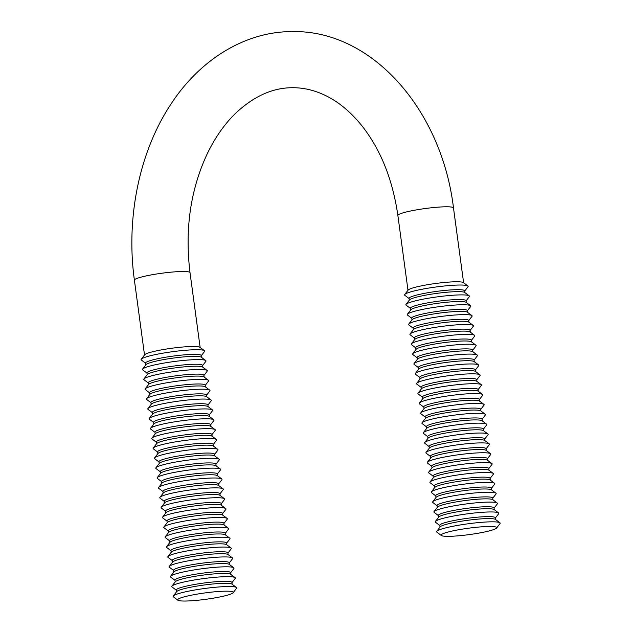 <?xml version="1.0" encoding="UTF-8"?>
<svg xmlns="http://www.w3.org/2000/svg" width="632" height="632" viewBox="0 0 632 632"><rect width="100%" height="100%" fill="white"/><g stroke="black" fill="none" stroke-linecap="round" stroke-linejoin="round"><path stroke-width="0.95" d="M464.939 292.624L464.702 290.839A28.061 3.215 172.3 0 0 456.936 289.677A28.061 3.215 172.3 0 0 417.61 294.828A28.061 3.215 172.3 0 0 409.078 298.359L409.323 300.145M466.061 300.887L469.315 296.669A32.074 3.674 172.3 0 0 469.205 295.831L464.733 292.466A28.061 3.215 172.3 0 0 457.205 291.644A28.061 3.215 172.3 0 0 417.878 296.803A28.061 3.215 172.3 0 0 409.481 299.939L406.06 304.363A32.074 3.674 172.3 0 0 406.178 305.209L410.437 308.408M469.205 295.831A32.074 3.674 172.3 0 0 448.199 295.618A32.074 3.674 172.3 0 0 415.651 300.785A32.074 3.674 172.3 0 0 406.06 304.363M466.274 302.491L466.037 300.706A28.061 3.215 172.3 0 0 458.271 299.544A28.061 3.215 172.3 0 0 418.945 304.695A28.061 3.215 172.3 0 0 410.413 308.226L410.658 310.012M467.396 310.754L470.65 306.536A32.074 3.674 172.3 0 0 470.54 305.698L466.068 302.333A28.061 3.215 172.3 0 0 458.54 301.511A28.061 3.215 172.3 0 0 419.206 306.67A28.061 3.215 172.3 0 0 410.816 309.806L407.395 314.23A32.074 3.674 172.3 0 0 407.506 315.076L411.772 318.275M470.54 305.698A32.074 3.674 172.3 0 0 449.534 305.485A32.074 3.674 172.3 0 0 416.986 310.652A32.074 3.674 172.3 0 0 407.395 314.23M467.609 312.358L467.372 310.573A28.061 3.215 172.3 0 0 459.606 309.411A28.061 3.215 172.3 0 0 420.28 314.562A28.061 3.215 172.3 0 0 411.748 318.094L411.985 319.879M468.731 320.622L471.986 316.403A32.074 3.674 172.3 0 0 471.875 315.565L467.404 312.2A28.061 3.215 172.3 0 0 459.875 311.378A28.061 3.215 172.3 0 0 420.541 316.537A28.061 3.215 172.3 0 0 412.151 319.673L408.73 324.098A32.074 3.674 172.3 0 0 408.841 324.943L413.107 328.142M471.875 315.565A32.074 3.674 172.3 0 0 450.869 315.352A32.074 3.674 172.3 0 0 418.321 320.519A32.074 3.674 172.3 0 0 408.73 324.098M468.944 322.225L468.699 320.44A28.061 3.215 172.3 0 0 460.941 319.271A28.061 3.215 172.3 0 0 421.607 324.429A28.061 3.215 172.3 0 0 413.083 327.961L413.32 329.746M470.058 330.489L473.321 326.27A32.074 3.674 172.3 0 0 473.21 325.433L468.731 322.067A28.061 3.215 172.3 0 0 461.202 321.246A28.061 3.215 172.3 0 0 421.876 326.404A28.061 3.215 172.3 0 0 413.486 329.541L410.065 333.965A32.074 3.674 172.3 0 0 410.176 334.81L414.442 338.009M473.21 325.433A32.074 3.674 172.3 0 0 452.196 325.219A32.074 3.674 172.3 0 0 419.656 330.386A32.074 3.674 172.3 0 0 410.065 333.965M470.279 332.092L470.034 330.307A28.061 3.215 172.3 0 0 462.269 329.138A28.061 3.215 172.3 0 0 422.942 334.296A28.061 3.215 172.3 0 0 414.418 337.828L414.655 339.613M471.393 340.356L474.656 336.137A32.074 3.674 172.3 0 0 474.537 335.3L470.066 331.934A28.061 3.215 172.3 0 0 462.537 331.113A28.061 3.215 172.3 0 0 423.211 336.271A28.061 3.215 172.3 0 0 414.821 339.408L411.4 343.832A32.074 3.674 172.3 0 0 411.511 344.677L415.777 347.877M474.537 335.3A32.074 3.674 172.3 0 0 453.531 335.086A32.074 3.674 172.3 0 0 420.991 340.253A32.074 3.674 172.3 0 0 411.4 343.832M471.614 341.959L471.369 340.174A28.061 3.215 172.3 0 0 463.604 339.005A28.061 3.215 172.3 0 0 424.277 344.163A28.061 3.215 172.3 0 0 415.745 347.695L415.99 349.48M472.728 350.223L475.991 346.004A32.074 3.674 172.3 0 0 475.872 345.167L471.401 341.801A28.061 3.215 172.3 0 0 463.872 340.98A28.061 3.215 172.3 0 0 424.546 346.139A28.061 3.215 172.3 0 0 416.148 349.275L412.736 353.699A32.074 3.674 172.3 0 0 412.846 354.544L417.104 357.744M475.872 345.167A32.074 3.674 172.3 0 0 454.866 344.954A32.074 3.674 172.3 0 0 422.326 350.12A32.074 3.674 172.3 0 0 412.736 353.699M472.949 351.827L472.704 350.041A28.061 3.215 172.3 0 0 464.939 348.872A28.061 3.215 172.3 0 0 425.613 354.031A28.061 3.215 172.3 0 0 417.081 357.562L417.325 359.347M474.063 360.09L477.326 355.871A32.074 3.674 172.3 0 0 477.207 355.034L472.736 351.668A28.061 3.215 172.3 0 0 465.207 350.847A28.061 3.215 172.3 0 0 425.881 356.006A28.061 3.215 172.3 0 0 417.483 359.142L414.063 363.566A32.074 3.674 172.3 0 0 414.181 364.411L418.439 367.611M477.207 355.034A32.074 3.674 172.3 0 0 456.201 354.821A32.074 3.674 172.3 0 0 423.661 359.987A32.074 3.674 172.3 0 0 414.063 363.566M474.277 361.694L474.039 359.908A28.061 3.215 172.3 0 0 466.274 358.739A28.061 3.215 172.3 0 0 426.948 363.898A28.061 3.215 172.3 0 0 418.416 367.429L418.661 369.214M475.398 369.957L478.653 365.738A32.074 3.674 172.3 0 0 478.543 364.901L474.071 361.536A28.061 3.215 172.3 0 0 466.542 360.714A28.061 3.215 172.3 0 0 427.216 365.873A28.061 3.215 172.3 0 0 418.819 369.009L415.398 373.433A32.074 3.674 172.3 0 0 415.516 374.278L419.774 377.478M478.543 364.901A32.074 3.674 172.3 0 0 457.536 364.688A32.074 3.674 172.3 0 0 424.996 369.854A32.074 3.674 172.3 0 0 415.398 373.433M475.612 371.561L475.375 369.775A28.061 3.215 172.3 0 0 467.609 368.606A28.061 3.215 172.3 0 0 428.283 373.765A28.061 3.215 172.3 0 0 419.751 377.296L419.996 379.082M476.733 379.824L479.988 375.606A32.074 3.674 172.3 0 0 479.878 374.768L475.406 371.403A28.061 3.215 172.3 0 0 467.877 370.581A28.061 3.215 172.3 0 0 428.551 375.74A28.061 3.215 172.3 0 0 420.154 378.876L416.733 383.3A32.074 3.674 172.3 0 0 416.851 384.145L421.109 387.345M479.878 374.768A32.074 3.674 172.3 0 0 458.872 374.555A32.074 3.674 172.3 0 0 426.324 379.721A32.074 3.674 172.3 0 0 416.733 383.3M476.947 381.428L476.71 379.642A28.061 3.215 172.3 0 0 468.944 378.473A28.061 3.215 172.3 0 0 429.618 383.632A28.061 3.215 172.3 0 0 421.086 387.163L421.331 388.949M478.069 389.691L481.323 385.473A32.074 3.674 172.3 0 0 481.213 384.627L476.741 381.27A28.061 3.215 172.3 0 0 469.213 380.448A28.061 3.215 172.3 0 0 429.878 385.607A28.061 3.215 172.3 0 0 421.489 388.743L418.068 393.167A32.074 3.674 172.3 0 0 418.179 394.013L422.445 397.212M481.213 384.627A32.074 3.674 172.3 0 0 460.207 384.422A32.074 3.674 172.3 0 0 427.659 389.589A32.074 3.674 172.3 0 0 418.068 393.167M478.282 391.295L478.037 389.51A28.061 3.215 172.3 0 0 470.279 388.34A28.061 3.215 172.3 0 0 430.953 393.499A28.061 3.215 172.3 0 0 422.421 397.03L422.658 398.816M479.404 399.558L482.658 395.34A32.074 3.674 172.3 0 0 482.548 394.494L478.069 391.137A28.061 3.215 172.3 0 0 470.54 390.315A28.061 3.215 172.3 0 0 431.214 395.474A28.061 3.215 172.3 0 0 422.824 398.61L419.403 403.034A32.074 3.674 172.3 0 0 419.514 403.88L423.78 407.079M482.548 394.494A32.074 3.674 172.3 0 0 461.542 394.289A32.074 3.674 172.3 0 0 428.994 399.456A32.074 3.674 172.3 0 0 419.403 403.034M479.617 401.162L479.372 399.377A28.061 3.215 172.3 0 0 471.614 398.207A28.061 3.215 172.3 0 0 432.28 403.366A28.061 3.215 172.3 0 0 423.756 406.897L423.993 408.683M480.731 409.425L483.993 405.207A32.074 3.674 172.3 0 0 483.883 404.362L479.404 401.004A28.061 3.215 172.3 0 0 471.875 400.182A28.061 3.215 172.3 0 0 432.549 405.341A28.061 3.215 172.3 0 0 424.159 408.477L420.738 412.901A32.074 3.674 172.3 0 0 420.849 413.739L425.115 416.946M483.883 404.362A32.074 3.674 172.3 0 0 462.869 404.156A32.074 3.674 172.3 0 0 430.329 409.323A32.074 3.674 172.3 0 0 420.738 412.901M480.952 411.029L480.707 409.244A28.061 3.215 172.3 0 0 472.941 408.075A28.061 3.215 172.3 0 0 433.615 413.233A28.061 3.215 172.3 0 0 425.091 416.764L425.328 418.55M482.066 419.293L485.329 415.074A32.074 3.674 172.3 0 0 485.21 414.229L480.739 410.871A28.061 3.215 172.3 0 0 473.21 410.049A28.061 3.215 172.3 0 0 433.884 415.208A28.061 3.215 172.3 0 0 425.494 418.344L422.073 422.769A32.074 3.674 172.3 0 0 422.184 423.606L426.45 426.813M485.21 414.229A32.074 3.674 172.3 0 0 464.204 414.023A32.074 3.674 172.3 0 0 431.664 419.19A32.074 3.674 172.3 0 0 422.073 422.769M482.287 420.896L482.042 419.111A28.061 3.215 172.3 0 0 474.277 417.942A28.061 3.215 172.3 0 0 434.95 423.1A28.061 3.215 172.3 0 0 426.418 426.632L426.663 428.417M483.401 429.16L486.664 424.941A32.074 3.674 172.3 0 0 486.545 424.096L482.074 420.738A28.061 3.215 172.3 0 0 474.545 419.917A28.061 3.215 172.3 0 0 435.219 425.075A28.061 3.215 172.3 0 0 426.821 428.212L423.401 432.636A32.074 3.674 172.3 0 0 423.519 433.473L427.777 436.68M486.545 424.096A32.074 3.674 172.3 0 0 465.539 423.89A32.074 3.674 172.3 0 0 432.999 429.057A32.074 3.674 172.3 0 0 423.401 432.636M483.622 430.763L483.377 428.978A28.061 3.215 172.3 0 0 475.612 427.809A28.061 3.215 172.3 0 0 436.285 432.967A28.061 3.215 172.3 0 0 427.753 436.499L427.998 438.284M484.736 439.027L487.999 434.808A32.074 3.674 172.3 0 0 487.88 433.963L483.409 430.605A28.061 3.215 172.3 0 0 475.88 429.784A28.061 3.215 172.3 0 0 436.554 434.942A28.061 3.215 172.3 0 0 428.156 438.079L424.736 442.503A32.074 3.674 172.3 0 0 424.854 443.34L429.112 446.548M487.88 433.963A32.074 3.674 172.3 0 0 466.874 433.757A32.074 3.674 172.3 0 0 434.334 438.924A32.074 3.674 172.3 0 0 424.736 442.503M484.949 440.63L484.712 438.845A28.061 3.215 172.3 0 0 476.947 437.676A28.061 3.215 172.3 0 0 437.621 442.834A28.061 3.215 172.3 0 0 429.089 446.366L429.333 448.151M486.071 448.894L489.326 444.675A32.074 3.674 172.3 0 0 489.215 443.83L484.744 440.472A28.061 3.215 172.3 0 0 477.215 439.651A28.061 3.215 172.3 0 0 437.889 444.809A28.061 3.215 172.3 0 0 429.491 447.946L426.071 452.37A32.074 3.674 172.3 0 0 426.189 453.207L430.447 456.415M489.215 443.83A32.074 3.674 172.3 0 0 468.209 443.625A32.074 3.674 172.3 0 0 435.669 448.791A32.074 3.674 172.3 0 0 426.071 452.37M486.284 450.498L486.048 448.712A28.061 3.215 172.3 0 0 478.282 447.543A28.061 3.215 172.3 0 0 438.956 452.702A28.061 3.215 172.3 0 0 430.424 456.225L430.668 458.018M487.406 458.761L490.661 454.542A32.074 3.674 172.3 0 0 490.551 453.697L486.079 450.339A28.061 3.215 172.3 0 0 478.55 449.518A28.061 3.215 172.3 0 0 439.224 454.677A28.061 3.215 172.3 0 0 430.827 457.813L427.406 462.237A32.074 3.674 172.3 0 0 427.516 463.074L431.782 466.282M490.551 453.697A32.074 3.674 172.3 0 0 469.544 453.484A32.074 3.674 172.3 0 0 436.996 458.658A32.074 3.674 172.3 0 0 427.406 462.237M487.62 460.365L487.383 458.579A28.061 3.215 172.3 0 0 479.617 457.41A28.061 3.215 172.3 0 0 440.291 462.569A28.061 3.215 172.3 0 0 431.759 466.092L431.996 467.885M488.741 468.628L491.996 464.409A32.074 3.674 172.3 0 0 491.886 463.564L487.414 460.207A28.061 3.215 172.3 0 0 479.886 459.385A28.061 3.215 172.3 0 0 440.551 464.544A28.061 3.215 172.3 0 0 432.162 467.68L428.741 472.104A32.074 3.674 172.3 0 0 428.852 472.941L433.118 476.149M491.886 463.564A32.074 3.674 172.3 0 0 470.88 463.351A32.074 3.674 172.3 0 0 438.332 468.525A32.074 3.674 172.3 0 0 428.741 472.104M488.955 470.232L488.71 468.446A28.061 3.215 172.3 0 0 480.952 467.277A28.061 3.215 172.3 0 0 441.618 472.436A28.061 3.215 172.3 0 0 433.094 475.959L433.331 477.752M490.069 478.495L493.331 474.277A32.074 3.674 172.3 0 0 493.221 473.431L488.741 470.074A28.061 3.215 172.3 0 0 481.213 469.252A28.061 3.215 172.3 0 0 441.887 474.411A28.061 3.215 172.3 0 0 433.497 477.547L430.076 481.971A32.074 3.674 172.3 0 0 430.187 482.808L434.453 486.016M493.221 473.431A32.074 3.674 172.3 0 0 472.207 473.218A32.074 3.674 172.3 0 0 439.667 478.392A32.074 3.674 172.3 0 0 430.076 481.971M490.29 480.099L490.045 478.313A28.061 3.215 172.3 0 0 482.287 477.144A28.061 3.215 172.3 0 0 442.953 482.303A28.061 3.215 172.3 0 0 434.429 485.826L434.666 487.62M491.404 488.362L494.666 484.144A32.074 3.674 172.3 0 0 494.548 483.298L490.077 479.941A28.061 3.215 172.3 0 0 482.548 479.119A28.061 3.215 172.3 0 0 443.222 484.278A28.061 3.215 172.3 0 0 434.832 487.414L431.411 491.838A32.074 3.674 172.3 0 0 431.522 492.676L435.788 495.883M494.548 483.298A32.074 3.674 172.3 0 0 473.542 483.085A32.074 3.674 172.3 0 0 441.002 488.26A32.074 3.674 172.3 0 0 431.411 491.838M491.625 489.966L491.38 488.173A28.061 3.215 172.3 0 0 483.614 487.011A28.061 3.215 172.3 0 0 444.288 492.17A28.061 3.215 172.3 0 0 435.756 495.693L436.001 497.487M492.739 498.229L496.002 494.011A32.074 3.674 172.3 0 0 495.883 493.165L491.412 489.808A28.061 3.215 172.3 0 0 483.883 488.986A28.061 3.215 172.3 0 0 444.557 494.145A28.061 3.215 172.3 0 0 436.159 497.281L432.746 501.705A32.074 3.674 172.3 0 0 432.857 502.543L437.123 505.75M495.883 493.165A32.074 3.674 172.3 0 0 474.877 492.952A32.074 3.674 172.3 0 0 442.337 498.127A32.074 3.674 172.3 0 0 432.746 501.705M492.96 499.833L492.715 498.04A28.061 3.215 172.3 0 0 484.949 496.878A28.061 3.215 172.3 0 0 445.623 502.037A28.061 3.215 172.3 0 0 437.091 505.561L437.336 507.354M494.074 508.096L497.337 503.878A32.074 3.674 172.3 0 0 497.218 503.033L492.747 499.675A28.061 3.215 172.3 0 0 485.218 498.853A28.061 3.215 172.3 0 0 445.892 504.012A28.061 3.215 172.3 0 0 437.494 507.148L434.073 511.572A32.074 3.674 172.3 0 0 434.192 512.41L438.45 515.617M497.218 503.033A32.074 3.674 172.3 0 0 476.212 502.819A32.074 3.674 172.3 0 0 443.672 507.994A32.074 3.674 172.3 0 0 434.073 511.572M494.295 509.7L494.05 507.907A28.061 3.215 172.3 0 0 486.284 506.746A28.061 3.215 172.3 0 0 446.958 511.904A28.061 3.215 172.3 0 0 438.426 515.428L438.671 517.221M495.409 517.963L498.664 513.745A32.074 3.674 172.3 0 0 498.553 512.9L494.082 509.542A28.061 3.215 172.3 0 0 486.553 508.721A28.061 3.215 172.3 0 0 447.227 513.879A28.061 3.215 172.3 0 0 438.829 517.016L435.409 521.439A32.074 3.674 172.3 0 0 435.527 522.277L439.785 525.484M498.553 512.9A32.074 3.674 172.3 0 0 477.547 512.686A32.074 3.674 172.3 0 0 445.007 517.861A32.074 3.674 172.3 0 0 435.409 521.439M495.622 519.567L495.385 517.774A28.061 3.215 172.3 0 0 487.62 516.613A28.061 3.215 172.3 0 0 448.293 521.771A28.061 3.215 172.3 0 0 439.761 525.295L440.006 527.088M496.578 528.036L499.999 523.612A32.074 3.674 172.3 0 0 499.888 522.767L495.417 519.409A28.061 3.215 172.3 0 0 487.888 518.588A28.061 3.215 172.3 0 0 448.562 523.746A28.061 3.215 172.3 0 0 440.164 526.875L436.744 531.307A32.074 3.674 172.3 0 0 436.862 532.144L441.334 535.509A28.061 3.215 172.3 0 0 459.717 535.691A28.061 3.215 172.3 0 0 488.188 531.172A28.061 3.215 172.3 0 0 496.578 528.036A28.061 3.215 172.3 0 0 481.071 526.867A28.061 3.215 172.3 0 0 449.628 531.638A28.061 3.215 172.3 0 0 441.334 535.509M499.888 522.767A32.074 3.674 172.3 0 0 478.882 522.553A32.074 3.674 172.3 0 0 446.334 527.728A32.074 3.674 172.3 0 0 436.744 531.307M464.725 291.02L467.98 286.802A32.074 3.674 172.3 0 0 467.87 285.964L463.398 282.599A28.061 3.215 172.3 0 0 455.869 281.777A28.061 3.215 172.3 0 0 416.543 286.936A28.061 3.215 172.3 0 0 408.146 290.072L404.725 294.496A32.074 3.674 172.3 0 0 404.843 295.342L409.102 298.541M467.87 285.964A32.074 3.674 172.3 0 0 446.863 285.751A32.074 3.674 172.3 0 0 414.323 290.918A32.074 3.674 172.3 0 0 404.725 294.496M145.85 364.854L145.605 363.06A28.061 3.215 -7.7 0 1 154.137 359.537A28.061 3.215 -7.7 0 1 193.463 354.378A28.061 3.215 -7.7 0 1 201.229 355.54L201.474 357.333M202.588 365.596L205.85 361.378A32.074 3.674 172.3 0 0 205.732 360.532L201.26 357.175A28.061 3.215 172.3 0 0 193.732 356.353A28.061 3.215 172.3 0 0 154.405 361.512A28.061 3.215 172.3 0 0 146.008 364.648L142.587 369.072A32.074 3.674 172.3 0 0 142.706 369.91L146.964 373.117M205.732 360.532A32.074 3.674 172.3 0 0 184.726 360.319A32.074 3.674 172.3 0 0 152.186 365.493A32.074 3.674 172.3 0 0 142.587 369.072M147.185 374.721L146.94 372.927A28.061 3.215 -7.7 0 1 155.472 369.404A28.061 3.215 -7.7 0 1 194.798 364.245A28.061 3.215 -7.7 0 1 202.564 365.407L202.801 367.2M203.923 375.463L207.178 371.245A32.074 3.674 172.3 0 0 207.067 370.399L202.595 367.042A28.061 3.215 172.3 0 0 195.067 366.22A28.061 3.215 172.3 0 0 155.741 371.379A28.061 3.215 172.3 0 0 147.343 374.515L143.922 378.939A32.074 3.674 172.3 0 0 144.041 379.777L148.299 382.984M207.067 370.399A32.074 3.674 172.3 0 0 186.061 370.186A32.074 3.674 172.3 0 0 153.521 375.361A32.074 3.674 172.3 0 0 143.922 378.939M148.52 384.588L148.275 382.795A28.061 3.215 -7.7 0 1 156.807 379.271A28.061 3.215 -7.7 0 1 196.133 374.112A28.061 3.215 -7.7 0 1 203.899 375.274L204.136 377.067M205.258 385.33L208.513 381.112A32.074 3.674 172.3 0 0 208.402 380.267L203.931 376.909A28.061 3.215 172.3 0 0 196.402 376.087A28.061 3.215 172.3 0 0 157.076 381.246A28.061 3.215 172.3 0 0 148.678 384.375L145.257 388.806A32.074 3.674 172.3 0 0 145.368 389.644L149.634 392.851M208.402 380.267A32.074 3.674 172.3 0 0 187.396 380.053A32.074 3.674 172.3 0 0 154.848 385.228A32.074 3.674 172.3 0 0 145.257 388.806M149.855 394.455L149.61 392.662A28.061 3.215 -7.7 0 1 158.142 389.138A28.061 3.215 -7.7 0 1 197.468 383.98A28.061 3.215 -7.7 0 1 205.234 385.141L205.471 386.934M206.593 395.197L209.848 390.979A32.074 3.674 172.3 0 0 209.737 390.134L205.266 386.776A28.061 3.215 172.3 0 0 197.737 385.955A28.061 3.215 172.3 0 0 158.403 391.113A28.061 3.215 172.3 0 0 150.013 394.242L146.592 398.673A32.074 3.674 172.3 0 0 146.703 399.511L150.969 402.718M209.737 390.134A32.074 3.674 172.3 0 0 188.731 389.92A32.074 3.674 172.3 0 0 156.183 395.095A32.074 3.674 172.3 0 0 146.592 398.673M151.182 404.322L150.945 402.529A28.061 3.215 -7.7 0 1 159.469 399.005A28.061 3.215 -7.7 0 1 198.804 393.847A28.061 3.215 -7.7 0 1 206.561 395.008L206.806 396.801M207.92 405.065L211.183 400.846A32.074 3.674 172.3 0 0 211.072 400.001L206.593 396.643A28.061 3.215 172.3 0 0 199.064 395.822A28.061 3.215 172.3 0 0 159.738 400.98A28.061 3.215 172.3 0 0 151.348 404.109L147.928 408.541A32.074 3.674 172.3 0 0 148.038 409.378L152.304 412.585M211.072 400.001A32.074 3.674 172.3 0 0 190.058 399.787A32.074 3.674 172.3 0 0 157.518 404.962A32.074 3.674 172.3 0 0 147.928 408.541M152.517 414.189L152.28 412.396A28.061 3.215 -7.7 0 1 160.805 408.872A28.061 3.215 -7.7 0 1 200.139 403.714A28.061 3.215 -7.7 0 1 207.896 404.875L208.141 406.668M209.255 414.932L212.518 410.713A32.074 3.674 172.3 0 0 212.407 409.868L207.928 406.51A28.061 3.215 172.3 0 0 200.399 405.689A28.061 3.215 172.3 0 0 161.073 410.847A28.061 3.215 172.3 0 0 152.683 413.976L149.263 418.408A32.074 3.674 172.3 0 0 149.373 419.245L153.639 422.453M212.407 409.868A32.074 3.674 172.3 0 0 191.393 409.654A32.074 3.674 172.3 0 0 158.853 414.829A32.074 3.674 172.3 0 0 149.263 418.408M153.853 424.056L153.608 422.263A28.061 3.215 -7.7 0 1 162.14 418.739A28.061 3.215 -7.7 0 1 201.466 413.581A28.061 3.215 -7.7 0 1 209.232 414.742L209.476 416.535M210.59 424.799L213.853 420.58A32.074 3.674 172.3 0 0 213.735 419.735L209.263 416.377A28.061 3.215 172.3 0 0 201.734 415.556A28.061 3.215 172.3 0 0 162.408 420.714A28.061 3.215 172.3 0 0 154.011 423.843L150.598 428.275A32.074 3.674 172.3 0 0 150.708 429.112L154.974 432.32M213.735 419.735A32.074 3.674 172.3 0 0 192.728 419.522A32.074 3.674 172.3 0 0 160.188 424.696A32.074 3.674 172.3 0 0 150.598 428.275M155.188 433.923L154.943 432.13A28.061 3.215 -7.7 0 1 163.475 428.607A28.061 3.215 -7.7 0 1 202.801 423.448A28.061 3.215 -7.7 0 1 210.567 424.609L210.812 426.403M211.925 434.666L215.188 430.447A32.074 3.674 172.3 0 0 215.07 429.602L210.598 426.244A28.061 3.215 172.3 0 0 203.07 425.423A28.061 3.215 172.3 0 0 163.743 430.582A28.061 3.215 172.3 0 0 155.346 433.71L151.925 438.142A32.074 3.674 172.3 0 0 152.043 438.979L156.302 442.187M215.07 429.602A32.074 3.674 172.3 0 0 194.064 429.389A32.074 3.674 172.3 0 0 161.523 434.563A32.074 3.674 172.3 0 0 151.925 438.142M156.523 443.79L156.278 441.997A28.061 3.215 -7.7 0 1 164.81 438.474A28.061 3.215 -7.7 0 1 204.136 433.315A28.061 3.215 -7.7 0 1 211.902 434.476L212.147 436.27M213.261 444.533L216.523 440.314A32.074 3.674 172.3 0 0 216.405 439.469L211.933 436.112A28.061 3.215 172.3 0 0 204.405 435.29A28.061 3.215 172.3 0 0 165.078 440.449A28.061 3.215 172.3 0 0 156.681 443.577L153.26 448.009A32.074 3.674 172.3 0 0 153.379 448.846L157.637 452.054M216.405 439.469A32.074 3.674 172.3 0 0 195.399 439.256A32.074 3.674 172.3 0 0 162.859 444.43A32.074 3.674 172.3 0 0 153.26 448.009M157.858 453.658L157.613 451.864A28.061 3.215 -7.7 0 1 166.145 448.341A28.061 3.215 -7.7 0 1 205.471 443.182A28.061 3.215 -7.7 0 1 213.237 444.343L213.474 446.137M214.596 454.4L217.85 450.182A32.074 3.674 172.3 0 0 217.74 449.336L213.268 445.979A28.061 3.215 172.3 0 0 205.74 445.157A28.061 3.215 172.3 0 0 166.413 450.316A28.061 3.215 172.3 0 0 158.016 453.444L154.595 457.876A32.074 3.674 172.3 0 0 154.714 458.714L158.972 461.921M217.74 449.336A32.074 3.674 172.3 0 0 196.734 449.123A32.074 3.674 172.3 0 0 164.194 454.297A32.074 3.674 172.3 0 0 154.595 457.876M159.193 463.525L158.948 461.731A28.061 3.215 -7.7 0 1 167.48 458.208A28.061 3.215 -7.7 0 1 206.806 453.049A28.061 3.215 -7.7 0 1 214.572 454.211L214.809 456.004M215.931 464.267L219.185 460.049A32.074 3.674 172.3 0 0 219.075 459.203L214.603 455.846A28.061 3.215 172.3 0 0 207.075 455.024A28.061 3.215 172.3 0 0 167.741 460.183A28.061 3.215 172.3 0 0 159.351 463.311L155.93 467.743A32.074 3.674 172.3 0 0 156.041 468.581L160.307 471.788M219.075 459.203A32.074 3.674 172.3 0 0 198.069 458.99A32.074 3.674 172.3 0 0 165.521 464.164A32.074 3.674 172.3 0 0 155.93 467.743M160.52 473.392L160.283 471.598A28.061 3.215 -7.7 0 1 168.815 468.075A28.061 3.215 -7.7 0 1 208.141 462.916A28.061 3.215 -7.7 0 1 215.907 464.078L216.144 465.871M217.266 474.134L220.521 469.916A32.074 3.674 172.3 0 0 220.41 469.07L215.939 465.713A28.061 3.215 172.3 0 0 208.41 464.891A28.061 3.215 172.3 0 0 169.076 470.05A28.061 3.215 172.3 0 0 160.686 473.178L157.265 477.61A32.074 3.674 172.3 0 0 157.376 478.448L161.642 481.655M220.41 469.07A32.074 3.674 172.3 0 0 199.404 468.857A32.074 3.674 172.3 0 0 166.856 474.024A32.074 3.674 172.3 0 0 157.265 477.61M161.855 483.259L161.618 481.466A28.061 3.215 -7.7 0 1 170.142 477.942A28.061 3.215 -7.7 0 1 209.476 472.783A28.061 3.215 -7.7 0 1 217.234 473.945L217.479 475.738M218.593 484.001L221.856 479.783A32.074 3.674 172.3 0 0 221.745 478.938L217.266 475.58A28.061 3.215 172.3 0 0 209.737 474.758A28.061 3.215 172.3 0 0 170.411 479.917A28.061 3.215 172.3 0 0 162.021 483.046L158.6 487.477A32.074 3.674 172.3 0 0 158.711 488.315L162.977 491.522M221.745 478.938A32.074 3.674 172.3 0 0 200.731 478.724A32.074 3.674 172.3 0 0 168.191 483.891A32.074 3.674 172.3 0 0 158.6 487.477M163.19 493.126L162.953 491.333A28.061 3.215 -7.7 0 1 171.477 487.809A28.061 3.215 -7.7 0 1 210.804 482.651A28.061 3.215 -7.7 0 1 218.569 483.812L218.814 485.605M219.928 493.868L223.191 489.65A32.074 3.674 172.3 0 0 223.072 488.805L218.601 485.447A28.061 3.215 172.3 0 0 211.072 484.626A28.061 3.215 172.3 0 0 171.746 489.784A28.061 3.215 172.3 0 0 163.356 492.913L159.935 497.344A32.074 3.674 172.3 0 0 160.046 498.182L164.312 501.389M223.072 488.805A32.074 3.674 172.3 0 0 202.066 488.591A32.074 3.674 172.3 0 0 169.526 493.758A32.074 3.674 172.3 0 0 159.935 497.344M164.525 502.993L164.28 501.2A28.061 3.215 -7.7 0 1 172.812 497.676A28.061 3.215 -7.7 0 1 212.139 492.518A28.061 3.215 -7.7 0 1 219.904 493.679L220.149 495.472M221.263 503.736L224.526 499.517A32.074 3.674 172.3 0 0 224.407 498.672L219.936 495.314A28.061 3.215 172.3 0 0 212.407 494.493A28.061 3.215 172.3 0 0 173.081 499.651A28.061 3.215 172.3 0 0 164.683 502.78L161.271 507.212A32.074 3.674 172.3 0 0 161.381 508.049L165.639 511.256M224.407 498.672A32.074 3.674 172.3 0 0 203.401 498.458A32.074 3.674 172.3 0 0 170.861 503.625A32.074 3.674 172.3 0 0 161.271 507.212M165.861 512.86L165.616 511.067A28.061 3.215 -7.7 0 1 174.148 507.543A28.061 3.215 -7.7 0 1 213.474 502.385A28.061 3.215 -7.7 0 1 221.24 503.546L221.484 505.339M222.598 513.603L225.861 509.376A32.074 3.674 172.3 0 0 225.743 508.539L221.271 505.181A28.061 3.215 172.3 0 0 213.742 504.36A28.061 3.215 172.3 0 0 174.416 509.518A28.061 3.215 172.3 0 0 166.019 512.647L162.598 517.079A32.074 3.674 172.3 0 0 162.716 517.916L166.974 521.124M225.743 508.539A32.074 3.674 172.3 0 0 204.736 508.326A32.074 3.674 172.3 0 0 172.196 513.492A32.074 3.674 172.3 0 0 162.598 517.079M167.196 522.727L166.951 520.934A28.061 3.215 -7.7 0 1 175.483 517.411A28.061 3.215 -7.7 0 1 214.809 512.252A28.061 3.215 -7.7 0 1 222.575 513.413L222.82 515.206M223.933 523.47L227.188 519.243A32.074 3.674 172.3 0 0 227.078 518.406L222.606 515.048A28.061 3.215 172.3 0 0 215.078 514.227A28.061 3.215 172.3 0 0 175.751 519.386A28.061 3.215 172.3 0 0 167.354 522.514L163.933 526.946A32.074 3.674 172.3 0 0 164.051 527.783L168.31 530.991M227.078 518.406A32.074 3.674 172.3 0 0 206.072 518.193A32.074 3.674 172.3 0 0 173.531 523.359A32.074 3.674 172.3 0 0 163.933 526.946M168.531 532.594L168.286 530.801A28.061 3.215 -7.7 0 1 176.818 527.278A28.061 3.215 -7.7 0 1 216.144 522.119A28.061 3.215 -7.7 0 1 223.91 523.28L224.147 525.073M225.268 533.337L228.523 529.11A32.074 3.674 172.3 0 0 228.413 528.273L223.941 524.916A28.061 3.215 172.3 0 0 216.413 524.094A28.061 3.215 172.3 0 0 177.086 529.253A28.061 3.215 172.3 0 0 168.689 532.381L165.268 536.813A32.074 3.674 172.3 0 0 165.387 537.65L169.645 540.858M228.413 528.273A32.074 3.674 172.3 0 0 207.407 528.06A32.074 3.674 172.3 0 0 174.859 533.226A32.074 3.674 172.3 0 0 165.268 536.813M169.866 542.461L169.621 540.668A28.061 3.215 -7.7 0 1 178.153 537.145A28.061 3.215 -7.7 0 1 217.479 531.986A28.061 3.215 -7.7 0 1 225.245 533.147L225.482 534.941M226.604 543.204L229.858 538.978A32.074 3.674 172.3 0 0 229.748 538.14L225.276 534.783A28.061 3.215 172.3 0 0 217.748 533.961A28.061 3.215 172.3 0 0 178.414 539.12A28.061 3.215 172.3 0 0 170.024 542.248L166.603 546.68A32.074 3.674 172.3 0 0 166.714 547.517L170.98 550.725M229.748 538.14A32.074 3.674 172.3 0 0 208.742 537.927A32.074 3.674 172.3 0 0 176.194 543.093A32.074 3.674 172.3 0 0 166.603 546.68M171.193 552.328L170.956 550.535A28.061 3.215 -7.7 0 1 179.488 547.012A28.061 3.215 -7.7 0 1 218.814 541.853A28.061 3.215 -7.7 0 1 226.58 543.014L226.817 544.808M227.939 553.071L231.194 548.845A32.074 3.674 172.3 0 0 231.083 548.007L226.604 544.65A28.061 3.215 172.3 0 0 219.075 543.828A28.061 3.215 172.3 0 0 179.749 548.987A28.061 3.215 172.3 0 0 171.359 552.115L167.938 556.547A32.074 3.674 172.3 0 0 168.049 557.385L172.315 560.592M231.083 548.007A32.074 3.674 172.3 0 0 210.077 547.794A32.074 3.674 172.3 0 0 177.529 552.961A32.074 3.674 172.3 0 0 167.938 556.547M172.528 562.196L172.291 560.402A28.061 3.215 -7.7 0 1 180.815 556.879A28.061 3.215 -7.7 0 1 220.149 551.72A28.061 3.215 -7.7 0 1 227.907 552.882L228.152 554.675M229.266 562.938L232.529 558.712A32.074 3.674 172.3 0 0 232.418 557.874L227.939 554.517A28.061 3.215 172.3 0 0 220.41 553.695A28.061 3.215 172.3 0 0 181.084 558.854A28.061 3.215 172.3 0 0 172.694 561.982L169.273 566.414A32.074 3.674 172.3 0 0 169.384 567.252L173.65 570.451M232.418 557.874A32.074 3.674 172.3 0 0 211.404 557.661A32.074 3.674 172.3 0 0 178.864 562.828A32.074 3.674 172.3 0 0 169.273 566.414M173.863 572.063L173.626 570.269A28.061 3.215 -7.7 0 1 182.15 566.746A28.061 3.215 -7.7 0 1 221.477 561.587A28.061 3.215 -7.7 0 1 229.242 562.749L229.487 564.542M230.601 572.805L233.864 568.579A32.074 3.674 172.3 0 0 233.745 567.741L229.274 564.384A28.061 3.215 172.3 0 0 221.745 563.562A28.061 3.215 172.3 0 0 182.419 568.721A28.061 3.215 172.3 0 0 174.029 571.849L170.608 576.281A32.074 3.674 172.3 0 0 170.719 577.119L174.985 580.318M233.745 567.741A32.074 3.674 172.3 0 0 212.739 567.528A32.074 3.674 172.3 0 0 180.199 572.695A32.074 3.674 172.3 0 0 170.608 576.281M175.198 581.93L174.953 580.137A28.061 3.215 -7.7 0 1 183.485 576.613A28.061 3.215 -7.7 0 1 222.812 571.454A28.061 3.215 -7.7 0 1 230.577 572.616L230.822 574.409M231.936 582.672L235.199 578.446A32.074 3.674 172.3 0 0 235.08 577.609L230.609 574.251A28.061 3.215 172.3 0 0 223.08 573.429A28.061 3.215 172.3 0 0 183.754 578.588A28.061 3.215 172.3 0 0 175.356 581.716L171.936 586.148A32.074 3.674 172.3 0 0 172.054 586.986L176.312 590.185M235.08 577.609A32.074 3.674 172.3 0 0 214.074 577.395A32.074 3.674 172.3 0 0 181.534 582.562A32.074 3.674 172.3 0 0 171.936 586.148M176.533 591.797L176.288 590.004A28.061 3.215 -7.7 0 1 184.821 586.48A28.061 3.215 -7.7 0 1 224.147 581.322A28.061 3.215 -7.7 0 1 231.912 582.483L232.157 584.276M233.113 592.745L236.534 588.313A32.074 3.674 172.3 0 0 236.415 587.476L231.944 584.118A28.061 3.215 172.3 0 0 224.415 583.297A28.061 3.215 172.3 0 0 185.089 588.455A28.061 3.215 172.3 0 0 176.691 591.584L173.271 596.016A32.074 3.674 172.3 0 0 173.389 596.853L177.861 600.21A28.061 3.215 -7.7 0 1 186.156 596.347A28.061 3.215 -7.7 0 1 217.598 591.568A28.061 3.215 -7.7 0 1 233.113 592.745A28.061 3.215 -7.7 0 1 224.715 595.881A28.061 3.215 -7.7 0 1 196.244 600.4A28.061 3.215 -7.7 0 1 177.861 600.21M236.415 587.476A32.074 3.674 172.3 0 0 215.409 587.262A32.074 3.674 172.3 0 0 182.869 592.429A32.074 3.674 172.3 0 0 173.271 596.016M201.252 355.729L204.515 351.51A32.074 3.674 172.3 0 0 204.397 350.665L199.925 347.308A28.061 3.215 172.3 0 0 192.397 346.486A28.061 3.215 172.3 0 0 153.07 351.645A28.061 3.215 172.3 0 0 144.673 354.781L141.252 359.205A32.074 3.674 172.3 0 0 141.37 360.043L145.629 363.25M204.397 350.665A32.074 3.674 172.3 0 0 183.391 350.452A32.074 3.674 172.3 0 0 150.851 355.626A32.074 3.674 172.3 0 0 141.252 359.205M397.876 215.472A28.061 3.215 172.3 0 1 415.09 210.124A28.061 3.215 172.3 0 1 445.726 206.79A28.061 3.215 172.3 0 1 453.492 207.952C441.879 110.56 372.272 29.388 291.376 31.6C244.442 31.782 198.764 60.19 169.558 106.263C138.85 153.71 125.926 219.035 134.403 280.181A28.061 3.215 -7.7 0 1 151.617 274.833A28.061 3.215 -7.7 0 1 182.261 271.499A28.061 3.215 -7.7 0 1 190.019 272.661C184.662 228.816 190.595 188.778 207.833 152.549C215.631 136.773 224.897 123.675 235.649 113.262C253.669 96.333 272.471 87.816 292.055 87.722C303.099 87.556 314.12 90.1 325.125 95.337C338.444 101.681 350.8 111.951 362.191 126.147C380.78 149.903 392.677 179.678 397.876 215.472L407.988 290.278M134.403 280.181L144.515 354.987M453.492 207.952L463.612 282.757M190.019 272.661L200.139 347.466"/></g></svg>
